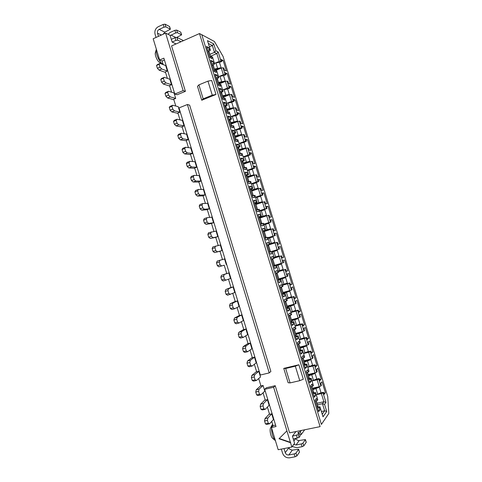 <?xml version="1.0" encoding="UTF-8"?>
<svg xmlns="http://www.w3.org/2000/svg" width="482" height="482" viewBox="0 0 482 482"><rect width="100%" height="100%" fill="white"/><g stroke="black" fill="none" stroke-linecap="round" stroke-linejoin="round"><path stroke-width="0.72" d="M171.297 39.349L172.128 42.073L175.858 40.416L175.026 37.68L171.297 39.349L170.05 35.264L165.615 33.125L153.174 38.747L159.644 60.027L162.066 60.973L163.175 64.612M167.368 71.041L161.747 68.992L159.108 70.131L157.361 68.263L156.517 65.474L157.421 64.57L160.054 63.425L165.706 65.57L167.368 71.041L165.392 71.89L167.368 78.397M171.538 84.724L165.983 82.916L163.338 84.037L161.609 82.223L160.759 79.428L161.645 78.47L164.29 77.343L169.869 79.247L171.538 84.724L169.55 85.561L171.568 92.201M175.707 98.43L170.224 96.864L167.573 97.96L165.856 96.201L165.007 93.406L165.874 92.387L168.525 91.285L174.038 92.948L175.707 98.43L173.713 99.25L175.779 106.028M179.888 112.155L174.472 110.836L171.809 111.914L170.11 110.209L169.26 107.408L170.116 106.329L172.773 105.245L178.213 106.661L179.888 112.155L177.888 112.963L179.991 119.873M184.07 125.904L178.732 124.826L176.057 125.886L174.376 124.236L173.52 121.428L174.357 120.295L177.027 119.229L182.401 120.404L184.07 125.904L182.063 126.694L184.214 133.743M188.263 139.672L182.991 138.84L180.31 139.876L178.641 138.28L177.786 135.472L178.611 134.279L181.286 133.231L186.588 134.165L188.263 139.672L186.251 140.449L188.438 147.637M192.463 153.463L187.263 152.878L184.57 153.891L182.919 152.348L182.063 149.534L182.865 148.281L185.552 147.257L190.782 147.944L192.463 153.463L190.444 154.222L192.673 161.548M196.668 167.272L191.535 166.935L188.836 167.929L187.203 166.441L186.341 163.621L187.13 162.307L189.824 161.307L194.981 161.747L196.668 167.272L194.638 168.013L196.909 175.484M200.874 181.105L195.819 181.015L193.113 181.985L191.493 180.557L190.631 177.731L191.402 176.358L194.101 175.376L199.193 175.569L200.874 181.105L198.843 181.828L201.157 189.438M205.091 194.957L200.108 195.114L197.391 196.066L195.788 194.692L194.927 191.86L195.68 190.432L198.391 189.468L203.404 189.414L205.091 194.957L203.055 195.668L205.41 203.416M209.315 208.833L204.404 209.236L201.675 210.164L200.09 208.851L199.229 206.013L199.964 204.525L202.681 203.585L207.628 203.277L209.315 208.833L207.272 209.525L209.67 217.412M213.544 222.726L208.706 223.383L205.971 224.293L204.398 223.027L203.537 220.19L204.254 218.635L206.983 217.719L211.851 217.165L213.544 222.726L211.496 223.407L213.936 231.432M217.786 236.644L210.273 238.433L208.712 237.228L207.85 234.391L208.549 232.776L216.087 231.071L217.786 236.644L215.725 237.307L218.207 245.477M222.027 250.58L214.574 252.604L213.038 251.453L212.17 248.61L212.851 246.935L220.328 245.001L222.027 250.58L219.961 251.23L222.491 259.539M224.202 265.172L218.888 266.793L224.202 265.172L226.751 273.547L228.83 272.926L230.529 278.518L223.208 281.006L221.702 279.97L224.479 279.144L225.98 280.187M228.492 279.265L231.005 287.525L233.089 286.917L234.794 292.52L227.54 295.243L226.046 294.261L228.836 293.454L230.318 294.442M232.788 293.381L235.264 301.527L237.355 300.937L239.066 306.546L234.656 308.721L231.872 309.498L230.396 308.576L233.192 307.793L234.656 308.721M237.09 307.522L239.53 315.547L241.627 314.969L243.338 320.59L239.006 323.018L236.21 323.777L234.752 322.91L237.56 322.151L239.006 323.018M241.398 321.681L243.808 329.592L245.904 329.031L247.621 334.659L243.362 337.346L240.56 338.081L239.12 337.273L241.934 336.532L243.362 337.346M245.712 335.864L248.085 343.654L250.194 343.112L251.911 348.745L247.724 351.691L244.91 352.402L243.488 351.655L246.308 350.932L247.724 351.691M250.038 350.065L252.369 357.74L254.484 357.21L256.207 362.862L252.098 366.061L249.272 366.748L247.869 366.055L250.7 365.362L252.098 366.061M254.363 364.29L256.665 371.845L258.786 371.333L260.509 376.99L256.472 380.449L253.64 381.117L252.249 380.485L255.092 379.81L256.472 380.449M258.701 378.539L260.961 385.98L263.094 385.479L264.817 391.143L260.858 394.86L258.015 395.511L256.641 394.933L259.491 394.282L260.858 394.86M263.045 392.812L265.269 400.126L267.408 399.65L269.131 405.32L265.251 409.302L262.401 409.923L261.039 409.405L263.901 408.778L265.251 409.302M267.389 407.103L269.583 414.303L271.728 413.839L273.457 419.521L269.643 423.762L266.787 424.365L265.443 423.901L268.311 423.298L269.643 423.762M271.746 421.419L273.035 425.654L275.59 425.124M165.615 33.125L183.148 90.61L185.413 91.333L171.562 45.935L199.488 33.565L320.102 426.642L289.598 432.848L275.222 385.708L273.613 387.257L286.911 430.866L279.012 438.741L290.519 442.705L291.845 447.037L278.174 449.712L271.42 427.498L273.035 425.654M284.006 448.573L285.254 452.658C285.934 454.345 287.121 455.116 288.808 454.978L294.219 453.936L295.96 453.134L298.635 449.224L292.297 450.146L289.58 449.2L289.092 447.579M291.845 447.037L294.574 443.313L292.405 436.192L298.225 434.589L299.25 433.21L297.755 433.095C297.912 432.595 298.774 432.149 300.334 431.758L301.196 434.577L299.798 434.999M298.635 449.224L299.449 452.188L296.828 455.978L295.086 456.785L289.676 457.816C286.302 458.093 283.928 456.544 282.566 453.176L281.325 449.097M299.25 433.21L300.117 436.041L299.099 437.439L293.273 439.042M302.931 443.193L305.413 439.572L299.274 440.5L296.032 444.982L301.262 443.952L302.931 443.193L303.768 445.928L302.1 446.694L296.87 447.712L292.237 446.507M305.413 439.572L306.239 442.271L303.768 445.928M295.948 438.506C296.641 439.994 297.749 440.656 299.274 440.5M296.032 444.982L293.767 444.416M304.708 429.769L301.196 434.577M295.942 431.559L292.405 436.192M301.292 430.468L300.334 431.758M176.111 43.916L172.128 42.073M290.519 442.705L286.911 430.866M187.39 104.522L189.625 105.136L270.878 371.471L269.233 372.905L260.34 375.032L179.015 107.908L187.39 104.522L269.233 372.905M185.413 91.333L177.123 94.761L174.803 94.068L163.874 58.171L159.644 60.027M183.148 90.61L174.803 94.068M275.222 385.708L266.359 387.757L264.684 389.311L273.613 387.257M218.888 266.793L217.364 265.703L216.502 262.853L217.165 261.117L219.919 260.262L224.576 258.954L226.275 264.54M164.416 59.943L162.066 60.973M198.897 84.874L197.487 86.344L201.741 100.238L215.978 94.484L211.682 80.482L207.959 81.127L198.897 84.874L203.169 98.846L212.267 95.165L207.959 81.127M299.774 380.672L303.311 379.22L298.882 364.772L283.747 368.393L288.134 382.726L290.074 382.907L299.774 380.672L295.333 366.181L285.663 368.489L290.074 382.907M271.42 427.498L276.023 426.54L264.684 389.311M176.773 37.385L181.636 34.843L177.472 32.692L175.689 32.939L170.152 35.602M167.953 34.252L170.122 32.469L174.888 30.318L176.671 30.077L180.726 32.143L181.636 34.843M165.922 26.896L164.061 27.143L163.229 24.425L165.097 24.184L169.598 26.54L170.411 29.215L165.922 26.896L165.097 24.184M163.187 34.222L164.832 32.131L170.411 29.215M158.482 36.349L157.524 33.204C157.168 31.493 157.71 30.221 159.144 29.384L164.061 27.143M163.229 24.425L158.319 26.673C155.457 28.36 154.379 30.902 155.083 34.306L156.041 37.451M183.515 40.639L176.888 37.421L175.026 37.68M163.037 64.166L162.844 64.088C159.644 62.931 155.029 52.508 156.331 49.309L156.361 49.224M162.639 63.979L159.729 62.515C157.578 61.732 154.517 54.84 155.385 52.695L156.264 49.538M275.361 440.602L272.8 438.493C270.8 437.192 269.299 429.721 270.637 427.763L272.173 424.841M271.595 427.299L272.595 424.202M275.421 440.65C272.945 437.813 271.655 433.577 271.553 427.938M181.039 41.735L177.719 40.151L175.858 40.416M279.259 438.493L290.718 442.44M265.443 423.901L264.564 421.003L265.028 418.587L269.45 413.875M265.028 418.587L267.884 417.972L267.432 420.388L268.311 423.298M271.728 413.839L267.884 417.972M264.564 421.003L267.432 420.388M261.039 409.405L260.16 406.513L260.648 404.157L265.154 399.741M260.648 404.157L263.491 403.524L263.015 405.88L263.901 408.778M267.408 399.65L263.491 403.524M260.16 406.513L263.015 405.88M256.641 394.933L255.761 392.041L256.267 389.751L260.858 385.63M256.267 389.751L259.105 389.094L258.611 391.39L259.491 394.282M263.094 385.479L259.105 389.094M255.761 392.041L258.611 391.39M252.249 380.485L251.375 377.599L251.893 375.37L256.569 371.544M251.893 375.37L254.725 374.689L254.213 376.918L255.092 379.81M258.786 371.333L254.725 374.689M251.375 377.599L254.213 376.918M247.869 366.055L246.989 363.175L247.531 361.006L252.291 357.475M247.531 361.006L250.351 360.307L249.821 362.476L250.7 365.362M254.484 357.21L250.351 360.307M246.989 363.175L249.821 362.476M243.488 351.655L242.615 348.775L243.169 346.672L248.019 343.431M243.169 346.672L245.983 345.949L245.434 348.052L246.308 350.932M250.194 343.112L245.983 345.949M242.615 348.775L245.434 348.052M239.12 337.273L238.247 334.4L238.819 332.357L243.747 329.405M238.819 332.357L241.621 331.61L241.054 333.652L241.934 336.532M245.904 329.031L241.621 331.61M238.247 334.4L241.054 333.652M234.752 322.91L233.884 320.042L234.475 318.06L239.488 315.403M234.475 318.06L237.265 317.295L236.686 319.277L237.56 322.151M241.627 314.969L237.265 317.295M233.884 320.042L236.686 319.277M230.396 308.576L229.528 305.709L230.137 303.793L235.234 301.425M230.137 303.793L232.92 303.003L232.318 304.925L233.192 307.793M237.355 300.937L232.92 303.003M229.528 305.709L232.318 304.925M226.046 294.261L225.178 291.399L225.805 289.543L230.986 287.465M225.805 289.543L228.582 288.736L227.962 290.592L228.836 293.454M233.089 286.917L228.582 288.736M225.178 291.399L227.962 290.592M221.702 279.97L220.834 277.114L221.479 275.318L226.745 273.523M221.479 275.318L224.244 274.487L223.612 276.282L224.479 279.144M228.83 272.926L224.244 274.487M220.834 277.114L223.612 276.282M219.919 260.262L219.268 261.997L220.135 264.853L217.364 265.703M220.135 264.853L221.648 265.95M216.502 262.853L219.268 261.997M214.574 252.604L219.973 251.267M215.599 246.061L214.93 247.73L215.797 250.586L213.038 251.453M215.797 250.586L217.328 251.737M212.17 248.61L214.93 247.73M210.273 238.433L215.749 237.385M211.291 231.878L210.598 233.493L211.465 236.337L208.712 237.228M211.465 236.337L213.014 237.548M207.85 234.391L210.598 233.493M205.971 224.293L211.532 223.528M206.983 217.719L206.278 219.274L207.14 222.112L204.398 223.027M207.14 222.112L208.706 223.383M203.537 220.19L206.278 219.274M201.675 210.164L207.32 209.682M202.681 203.585L201.958 205.073L202.82 207.911L200.09 208.851M202.82 207.911L204.404 209.236M199.229 206.013L201.958 205.073M197.391 196.066L203.115 195.867M198.391 189.468L197.65 190.902L198.512 193.734L195.788 194.692M198.512 193.734L200.108 195.114M194.927 191.86L197.65 190.902M193.113 181.985L198.915 182.069M194.101 175.376L193.342 176.749L194.204 179.575L191.493 180.557M194.204 179.575L195.819 181.015M190.631 177.731L193.342 176.749M188.836 167.929L194.722 168.29M189.824 161.307L189.046 162.615L189.908 165.44L187.203 166.441M189.908 165.44L191.535 166.935M186.341 163.621L189.046 162.615M184.57 153.891L190.541 154.535M185.552 147.257L184.757 148.51L185.618 151.33L182.919 152.348M185.618 151.33L187.263 152.878M182.063 149.534L184.757 148.51M180.31 139.876L186.359 140.798M181.286 133.231L180.473 134.424L181.334 137.237L178.641 138.28M181.334 137.237L182.991 138.84M177.786 135.472L180.473 134.424M176.057 125.886L182.184 127.085M177.027 119.229L176.201 120.361L177.051 123.169L174.376 124.236M177.051 123.169L178.732 124.826M173.52 121.428L176.201 120.361M171.809 111.914L178.021 113.391M172.773 105.245L171.929 106.317L172.785 109.125L170.11 110.209M172.785 109.125L174.472 110.836M169.26 107.408L171.929 106.317M167.573 97.96L173.857 99.72M168.525 91.285L167.664 92.297L168.519 95.099L165.856 96.201M168.519 95.099L170.224 96.864M165.007 93.406L167.664 92.297M163.338 84.037L169.706 86.067M164.29 77.343L163.41 78.295L164.26 81.097L161.609 82.223M164.26 81.097L165.983 82.916M160.759 79.428L163.41 78.295M159.108 70.131L165.555 72.439M160.054 63.425L159.156 64.323L160.006 67.112L157.361 68.263M160.006 67.112L161.747 68.992M156.517 65.474L159.156 64.323M214.436 41.512L201.783 34.698L321.404 424.401L328.826 413.46L327.724 396.493L223.064 56.418L214.436 41.512M199.488 33.565L201.783 34.698M208.676 47.598L209.309 49.658L210.411 50.206L207.465 40.615L213.737 43.922L215.834 50.755L218.177 51.942L220.997 61.112L221.756 61.473L221.148 59.485L223.166 60.461L226.401 70.993L224.413 70.095L223.799 68.107L223.039 67.763L225.088 74.415L225.841 74.74L225.227 72.752L227.215 73.626L230.456 84.169L228.498 83.38L227.884 81.386L227.136 81.078L229.185 87.742L229.926 88.031L229.312 86.037L231.27 86.808L234.517 97.37L232.589 96.677L231.975 94.683L231.24 94.412L233.294 101.087L234.023 101.334L233.409 99.34L235.33 100.009L238.59 110.583L236.686 109.998L236.072 107.998L235.349 107.769L237.403 114.457L238.12 114.662L237.506 112.661L239.403 113.234L242.663 123.82L240.789 123.338L240.169 121.337L239.458 121.145L241.518 127.838L242.223 128.013L241.609 126.007L243.476 126.471L246.742 137.081L244.898 136.695L244.278 134.689L243.579 134.538L245.645 141.244L246.338 141.377L245.718 139.37L247.555 139.732L250.827 150.354L249.013 150.077L248.393 148.07L247.706 147.956L249.772 154.674L250.453 154.764L249.839 152.752L251.64 153.011L254.918 163.651L253.134 163.476L252.514 161.464L251.839 161.392L253.906 168.116L254.58 168.17L253.96 166.157L255.737 166.314L259.015 176.966L257.261 176.894L256.641 174.882L255.978 174.846L258.051 181.581L258.707 181.594L258.087 179.581L259.834 179.629L263.118 190.3L261.395 190.336L260.774 188.317L260.123 188.323L262.196 195.065L262.847 195.041L262.226 193.023L263.937 192.969L267.227 203.657L265.534 203.79L264.913 201.771L264.275 201.819L266.353 208.573L266.986 208.507L266.365 206.489L268.046 206.326L271.342 217.033L269.685 217.274L269.058 215.249L268.432 215.333L270.51 222.1L271.137 221.991L270.51 219.967L272.161 219.708L275.463 230.426L273.836 230.77L273.21 228.745L272.595 228.872L274.68 235.644L275.288 235.499L274.668 233.475L276.288 233.107L279.59 243.838L277.993 244.29L277.367 242.259L276.764 242.428L278.849 249.212L279.452 249.025L278.825 246.995L280.416 246.525L283.723 257.274L282.157 257.828L281.53 255.797L280.94 256.002L283.03 262.798L283.615 262.576L282.994 260.539L284.549 259.961L287.862 270.727L286.326 271.39L285.706 269.354L285.121 269.601L287.212 276.403L287.79 276.138L287.164 274.101L288.688 273.421L292.008 284.199L290.507 284.97L289.881 282.928L289.308 283.217L291.405 290.031L291.972 289.724L291.345 287.688L292.839 286.898L296.159 297.689L294.689 298.569L294.062 296.526L293.502 296.852L295.605 303.678L296.153 303.335L295.526 301.292L296.99 300.394L300.316 311.203L298.882 312.191L298.25 310.143L297.701 310.51L299.804 317.349L300.346 316.963L299.72 314.915L301.148 313.909L304.485 324.741L303.076 325.832L302.443 323.784L301.913 324.193L304.015 331.038L304.546 330.61L303.913 328.561L305.317 327.447L308.655 338.292L307.275 339.491L306.648 337.442L306.124 337.888L308.233 344.744L308.751 344.281L308.118 342.226L309.486 341.009L312.83 351.866L311.486 353.173L310.854 351.119L310.342 351.607L312.457 358.475L312.963 357.969L312.33 355.915L313.668 354.583L317.011 365.464L315.704 366.874L315.071 364.82L314.571 365.35L316.686 372.231L317.18 371.676L316.547 369.622L317.849 368.182L321.205 379.075L319.921 380.599L319.289 378.539L318.801 379.111L320.922 385.998L321.404 385.407L320.765 383.347L322.042 381.804L325.398 392.709L324.151 394.342L323.518 392.282L323.042 392.89L325.971 402.416L324.555 404.362L326.742 411.471L323.024 416.828L319.952 406.838L319.283 407.742L319.946 409.893L318.59 411.749L315.041 400.199L316.427 398.439L317.084 400.584L317.765 399.705L315.577 392.583L314.891 393.433L315.547 395.577L314.156 397.313L310.619 385.781L312.035 384.142L312.691 386.287L313.39 385.467L311.203 378.352L310.498 379.141L311.155 381.286L309.733 382.901L306.197 371.387L307.649 369.869L308.305 372.008L309.022 371.248L306.841 364.145L306.118 364.874L306.775 367.013L305.317 368.513L301.786 357.017L303.274 355.614L303.931 357.752L304.66 357.048L302.485 349.962L301.744 350.631L302.401 352.764L300.907 354.143L297.382 342.666L298.906 341.383L299.557 343.515L300.31 342.877L298.135 335.797L297.376 336.412L298.033 338.539L296.502 339.798L292.984 328.338L294.538 327.176L295.195 329.308L295.96 328.724L293.791 321.657L293.014 322.211L293.671 324.338L292.104 325.477L288.591 314.035L290.182 312.993L290.839 315.12L291.622 314.589L289.453 307.534L288.658 308.028L289.314 310.155L287.712 311.179L284.205 299.756L285.832 298.828L286.483 300.949L287.284 300.485L285.121 293.436L284.314 293.875L284.964 295.996L283.332 296.9L279.831 285.495L281.488 284.687L282.139 286.808L282.958 286.398L280.801 279.361L279.97 279.741L280.62 281.862L278.958 282.651L275.457 271.258L277.156 270.565L277.807 272.679L278.638 272.33L276.481 265.305L275.638 265.63L276.288 267.745L274.583 268.414L271.095 257.045L272.824 256.466L273.475 258.581L274.324 258.286L272.173 251.273L271.312 251.538L271.956 253.653L270.221 254.207L266.739 242.856L268.504 242.392L269.149 244.501L270.016 244.266L267.865 237.265L266.992 237.469L267.637 239.578L265.865 240.018L262.389 228.685L264.184 228.335L264.835 230.444L265.721 230.263L263.57 223.274L262.678 223.425L263.323 225.528L261.515 225.853L258.045 214.538L259.876 214.303L260.521 216.406L261.425 216.285L259.28 209.302L258.37 209.399L259.015 211.502L257.177 211.712L253.707 200.41L255.574 200.295L256.219 202.398L257.135 202.332L254.996 195.361L254.068 195.397L254.713 197.493L252.839 197.59L249.375 186.305L251.279 186.305L251.923 188.402L252.857 188.396L250.718 181.431L249.772 181.413L250.417 183.509L248.513 183.491L245.055 172.225L246.989 172.339L247.628 174.43L248.579 174.478L246.447 167.531L245.489 167.453L246.127 169.55L244.187 169.411L240.735 158.168L242.705 158.391L243.344 160.482L244.314 160.584L242.181 153.65L241.205 153.517L241.85 155.608L239.873 155.355L236.427 144.13L238.427 144.467L239.066 146.558L240.054 146.715L237.927 139.786L236.933 139.599L237.572 141.684L235.565 141.322L232.125 130.11L234.156 130.568L234.8 132.646L235.8 132.863L233.674 125.947L232.667 125.706L233.306 127.784L231.264 127.308L227.829 116.114L229.896 116.686L230.535 118.765L231.553 119.036L229.432 112.131L228.402 111.83L229.04 113.909L226.968 113.318L223.54 102.142L225.636 102.823L226.275 104.901L227.311 105.227L225.19 98.334L224.148 97.979L224.787 100.051L222.684 99.352L219.256 88.194L221.389 88.983L222.027 91.062L223.076 91.441L220.961 84.555L219.9 84.145L220.539 86.218L218.4 85.404L214.978 74.264L217.147 75.168L217.78 77.24L218.846 77.674L216.737 70.8L215.659 70.336L216.298 72.408L214.122 71.481L210.706 60.358L212.905 61.371L213.544 63.437L214.629 63.931L212.52 57.069L211.423 56.545L212.062 58.611L209.857 57.575L206.447 46.471L208.676 47.598L207.013 48.314M328.826 413.46L321.404 424.401M209.309 49.658L207.646 50.381M210.411 50.206L208.061 51.725M319.952 406.838L317.15 407.055M315.577 392.583L312.788 392.86M311.203 378.352L308.438 378.683M306.841 364.145L304.094 364.525M302.485 349.962L299.756 350.39M298.135 335.797L295.418 336.279M293.791 321.657L291.092 322.193M289.453 307.534L286.778 308.125M285.121 293.436L282.464 294.074M280.801 279.361L278.156 280.054M276.481 265.305L273.86 266.046M272.173 251.273L278.849 249.212M270.016 244.266L267.42 245.085M265.721 230.263L263.142 231.137M261.425 216.285L258.864 217.207M257.135 202.332L254.592 203.302M252.857 188.396L250.333 189.414M248.579 174.478L246.073 175.55M244.314 160.584L241.825 161.711M240.054 146.715L237.584 147.89M235.8 132.863L233.348 134.086M231.553 119.036L229.113 120.307M227.311 105.227L224.889 106.552M223.076 91.441L220.672 92.815M218.846 77.674L216.46 79.096M214.629 63.931L212.261 65.401M319.283 407.742L317.481 408.127M319.946 409.893L318.138 410.272M317.084 400.584L315.282 400.976M312.661 388.98L317.608 387.154L319.325 387.167L312.878 389.697M319.325 387.167L321.018 392.673L316.258 394.8M308.438 375.231L313.39 373.436L315.095 373.399L308.637 375.876M315.095 373.399L316.788 378.9L312.011 380.967L317.138 379.798L319.259 386.697L320.922 385.998M304.22 361.506L309.185 359.741L310.866 359.65L304.401 362.078M310.866 359.65L312.559 365.151L307.763 367.151M300.015 347.799L304.979 346.064L306.648 345.931L300.166 348.299M306.648 345.931L308.335 351.414L303.527 353.36M295.809 334.116L302.437 332.225L295.942 334.544M302.437 332.225L304.118 337.701L299.298 339.587M291.616 320.452L298.225 318.542L291.724 320.807M298.225 318.542L299.906 324.012L295.074 325.838M287.429 306.805L294.026 304.877L287.513 307.094M294.026 304.877L295.707 310.342L290.857 312.107M283.157 293.207L289.833 291.236L282.332 293.652M289.833 291.236L291.508 296.689L286.645 298.4M278.09 279.843L285.645 277.614L278.138 279.988M285.645 277.614L287.32 283.061L282.44 284.711M276.548 265.516L281.464 264.016L276.566 265.576M281.464 264.016L283.133 269.45L278.241 271.041M272.372 251.935L277.289 250.429L272.378 251.941M277.289 250.429L278.958 255.864L274.053 257.394M269.872 243.796L274.782 242.295L273.119 236.873L268.191 238.319M274.782 242.295L269.866 243.765M265.715 230.245L270.619 228.745L268.956 223.329L264.016 224.72M270.619 228.745L265.684 230.155M258.985 217.599L266.456 215.213L264.799 209.809L259.846 211.14M266.456 215.213L258.93 217.418M255.791 203.778L262.304 201.705L260.648 196.313L255.677 197.584M262.304 201.705L254.9 203.826M251.652 190.306L258.159 188.221L256.502 182.829L251.52 184.046M258.159 188.221L251.556 189.992M247.525 176.858L254.014 174.749L252.363 169.369L247.368 170.532M254.014 174.749L247.405 176.472M243.398 163.422L249.881 161.301L248.23 155.927L243.223 157.03M249.881 161.301L243.259 162.976M239.283 150.016L244.314 148.703L245.754 147.878L244.103 142.509L239.084 143.552M245.754 147.878L239.12 149.498M235.168 136.623L240.211 135.34L241.633 134.466L239.982 129.11L234.951 130.098M241.633 134.466L234.987 136.038M231.065 123.253L236.108 122L237.518 121.078L235.873 115.728L230.824 116.662M237.518 121.078L230.86 122.597M226.962 109.902L232.011 108.673L233.402 107.709L231.764 102.371L226.703 103.244M233.402 107.709L226.739 109.179M227.944 95.358L229.299 94.364L227.661 89.025L222.588 89.845M229.299 94.364L222.63 95.779M222.871 96.575L224.365 95.882L227.902 95.376M224.04 81.94L225.202 81.03L223.564 75.704L218.479 76.469M225.202 81.03L218.521 82.404M218.78 83.259L220.268 82.555L223.588 82.121M220.105 68.546L221.111 67.721L219.473 62.407L214.376 63.112M221.111 67.721L214.418 69.046M214.701 69.968L216.183 69.245L219.31 68.878M211.423 56.545L209.76 57.262M208.326 43.428L212.369 45.531L209.369 46.826M215.834 50.755L214.472 52.369L212.369 45.531L213.737 43.922M209.899 54.327L214.472 52.369L216.828 53.544L218.177 51.942M323.042 392.89L321.38 393.601L323.886 401.753L325.971 402.416M318.801 379.111L317.138 379.798M314.571 365.35L312.902 366.019L315.017 372.911L316.686 372.231M310.342 351.607L308.673 352.264L310.788 359.138L312.457 358.475M306.124 337.888L304.449 338.527L306.558 345.389L308.233 344.744M301.913 324.193L300.232 324.808L302.341 331.664L304.015 331.038M297.701 310.51L296.02 311.113L298.123 317.957L299.804 317.349M293.502 296.852L291.815 297.436L293.918 304.275L295.605 303.678M289.308 283.217L287.615 283.784L289.712 290.604L291.405 290.031M285.121 269.601L283.422 270.149L285.519 276.963L287.212 276.403M280.94 256.002L279.241 256.532L281.331 263.335L283.03 262.798M276.764 242.428L275.059 242.94L277.15 249.73M272.595 228.872L270.884 229.366L272.969 236.15L274.68 235.644M268.432 215.333L266.715 215.809L268.799 222.588L270.51 222.1M264.275 201.819L262.557 202.277L264.636 209.043L266.353 208.573M260.123 188.323L258.4 188.763L260.479 195.517L262.196 195.065M255.978 174.846L254.255 175.273L256.328 182.015L258.051 181.581M251.839 161.392L250.11 161.801L252.182 168.531L253.906 168.116M247.706 147.956L245.977 148.348L248.043 155.071L249.772 154.674M243.579 134.538L241.844 134.918L243.91 141.63L245.645 141.244M239.458 121.145L237.722 121.5L239.783 128.206L241.518 127.838M235.349 107.769L233.601 108.113L235.662 114.806L237.403 114.457M231.24 94.412L229.492 94.737L231.547 101.419L233.294 101.087M227.136 81.078L225.383 81.386L227.438 88.061L229.185 87.742M223.039 67.763L221.286 68.052L223.335 74.716L225.088 74.415M220.997 61.112L219.238 61.395L216.828 53.544L210.489 56.249M316.807 394.613L321.38 393.601M323.518 392.282L320.391 392.975M317.505 404.76L322.452 403.693L323.886 401.753L317.036 403.235M312.432 388.233L319.259 386.697M307.787 367.236L312.902 366.019M308.209 374.496L315.017 372.911M303.576 353.511L308.673 352.264M303.997 360.777L310.788 359.138M299.364 339.81L304.449 338.527M299.792 347.076L306.558 345.389M295.165 326.133L300.232 324.808M295.593 333.399L302.341 331.664M290.971 312.469L296.02 311.113M291.399 319.741L298.123 317.957M286.778 298.834L291.815 297.436M287.212 306.1L293.918 304.275M282.597 285.211L287.615 283.784M283.03 292.484L289.712 290.604M278.421 271.613L283.422 270.149M278.855 278.891L285.519 276.963M274.246 258.039L279.241 256.532M273.722 265.6L281.331 263.335M267.486 245.284L275.059 242.94M263.335 231.764L270.884 229.366M268.004 237.704L272.969 236.15M260.141 217.954L266.715 215.809M263.847 224.178L268.799 222.588M256.002 204.47L262.557 202.277M259.702 210.67L264.636 209.043M251.869 191.005L258.4 188.763M255.556 197.186L260.479 195.517M247.736 177.557L254.255 175.273M251.417 183.714L256.328 182.015M243.615 164.133L250.11 161.801M247.29 170.273L252.182 168.531M239.5 150.727L245.977 148.348M243.163 156.843L248.043 155.071M235.391 137.34L241.844 134.918M239.048 143.437L243.91 141.63M231.282 123.976L237.722 121.5M234.933 130.05L239.783 128.206M227.185 110.631L233.601 108.113M231.047 116.596L235.662 114.806M223.094 97.304L229.492 94.737M227.444 103.052L231.547 101.419M219.009 83.995L225.383 81.386M223.672 89.586L227.438 88.061M215.737 70.372L221.286 68.052M219.816 76.174L223.335 74.716M215.906 62.799L219.238 61.395M326.742 411.471L324.639 410.815L322.452 403.693L324.555 404.362M321.386 411.501L324.639 410.815L322.229 414.231M319.289 378.539L315.849 379.328M321.205 379.075L319.608 379.575M311.601 373.707L311.746 374.177M315.831 387.468L315.963 387.92M325.398 392.709L323.802 393.21M315.071 364.82L311.227 365.73M317.011 365.464L315.421 365.959M307.377 359.964L307.528 360.458M310.854 351.119L306.516 352.185M312.83 351.866L311.239 352.366M303.16 346.239L303.317 346.757M306.648 337.442L301.654 338.707M308.655 338.292L307.064 338.786M298.948 332.538L299.117 333.074M302.443 323.784L296.557 325.32L294.857 319.837M304.485 324.741L302.889 325.236M294.743 318.855L294.918 319.415M298.25 310.143L290.863 312.131M300.316 311.203L298.726 311.697M290.544 305.19L290.724 305.775M294.062 296.526L286.7 298.569M296.159 297.689L294.568 298.183M286.356 291.55L286.543 292.158M289.881 282.928L282.536 285.025M292.008 284.199L290.417 284.687M282.169 277.927L282.362 278.56M284.085 284.169L284.205 284.549M285.706 269.354L278.385 271.499M287.862 270.727L286.272 271.209M277.993 264.329L278.192 264.986M279.891 270.516L280.042 271.011M281.53 255.797L274.234 257.997M283.723 257.274L282.139 257.756M273.818 250.748L274.029 251.423M275.704 256.882L275.891 257.496M278.831 247.007L280.416 246.525M269.673 237.258L269.848 237.825M271.529 243.302L271.734 243.964M274.704 233.589L276.288 233.107M275.288 235.499L268.028 237.777M265.534 223.793L265.672 224.238M267.371 229.775L267.57 230.42M270.577 220.19L272.161 219.708M271.137 221.991L263.895 224.323M261.407 210.351L261.503 210.676M263.226 216.273L263.413 216.888M266.462 206.808L268.046 206.326M266.986 208.507L259.768 210.887M259.081 202.783L259.262 203.38M262.353 193.451L263.937 192.969M262.847 195.041L255.647 197.475M254.942 189.324L255.117 189.89M258.25 180.111L259.834 179.629M258.707 181.594L252.164 183.859M250.815 175.876L250.977 176.418M254.153 166.79L255.737 166.314M254.58 168.17L249.296 170.044M246.688 162.452L246.844 162.97M250.062 153.487L251.64 153.011M250.453 154.764L245.953 156.397M242.567 149.046L242.723 149.541M245.977 140.208L247.555 139.732M246.338 141.377L242.416 142.835M238.457 135.659L238.602 136.135M241.898 126.947L243.476 126.471M242.223 128.013L238.759 129.327M234.348 122.295L234.487 122.747M237.825 113.704L239.403 113.234M238.12 114.662L235.011 115.867M230.245 108.95L230.378 109.378M233.758 100.479L235.33 100.009M234.023 101.334L231.209 102.449M226.154 95.623L226.275 96.026M229.697 87.278L231.27 86.808M229.926 88.031L227.359 89.068M222.063 82.32L222.184 82.699M225.636 74.089L227.215 73.626M225.841 74.74L223.479 75.716M217.985 69.034L218.093 69.39M221.587 60.925L223.166 60.461M221.756 61.473L219.485 62.431M314.891 393.433L313.089 393.83M315.547 395.577L313.746 395.975M312.691 386.287L310.896 386.691M310.498 379.141L308.709 379.557M311.155 381.286L309.366 381.696M308.305 372.008L306.516 372.423M306.118 364.874L304.329 365.302M306.775 367.013L304.986 367.441M303.931 357.752L302.148 358.186M301.744 350.631L299.961 351.071M302.401 352.764L300.617 353.204M299.557 343.515L297.78 343.961M297.376 336.412L295.599 336.864M298.033 338.539L296.255 338.991M295.195 329.308L293.418 329.766L294.496 329.827L293.538 330.158M293.014 322.211L291.242 322.675M293.671 324.338L291.899 324.802M290.839 315.12L289.067 315.589M288.658 308.028L286.892 308.51M289.314 310.155L287.549 310.631M286.483 300.949L284.723 301.437M284.314 293.875L282.554 294.369M284.964 295.996L283.205 296.49M282.139 286.808L280.385 287.302M279.97 279.741L278.216 280.247M280.62 281.862L278.867 282.362M277.807 272.679L276.053 273.198M275.638 265.63L273.89 266.148M276.288 267.745L274.535 268.263M273.475 258.581L271.728 259.105M271.312 251.538L269.565 252.074M271.956 253.653L270.215 254.183M268.504 242.392L266.763 242.934M269.149 244.501L267.408 245.043M266.992 237.469L265.251 238.018M264.184 228.335L262.449 228.89M264.835 230.444L263.1 230.999M262.678 223.425L260.943 223.985M259.876 214.303L258.147 214.87M260.521 216.406L258.792 216.972M258.37 209.399L256.641 209.971M255.574 200.295L253.851 200.874M256.219 202.398L254.496 202.97M254.068 195.397L252.345 195.981M251.279 186.305L249.562 186.895M251.923 188.402L250.2 188.992M249.772 181.413L248.061 182.009M246.989 172.339L245.272 172.942M247.628 174.43L245.916 175.038M245.489 167.453L243.778 168.067M242.705 158.391L240.994 159.012M243.344 160.482L241.639 161.102M241.205 153.517L239.5 154.138M238.427 144.467L236.728 145.1M239.066 146.558L237.367 147.185M236.933 139.599L235.234 140.238M234.156 130.568L232.463 131.206M234.8 132.646L233.101 133.291M232.667 125.706L230.968 126.35M229.896 116.686L228.203 117.343M230.535 118.765L228.842 119.422M228.402 111.83L226.715 112.493M225.636 102.823L223.955 103.491M226.275 104.901L224.588 105.57M224.148 97.979L222.467 98.653M221.389 88.983L219.708 89.664M222.027 91.062L220.346 91.737M219.9 84.145L218.226 84.832M217.147 75.168L215.472 75.861M217.78 77.24L216.105 77.933M215.659 70.336L213.99 71.035M212.905 61.371L211.237 62.076M213.544 63.437L211.869 64.142M315.987 400.825L315.318 401.084M316.276 400.759L318.012 406.41L317.066 406.784M311.83 386.48L310.95 386.853M311.896 386.492L313.643 392.179L312.691 392.547M307.287 372.249L306.588 372.646M307.534 372.291L309.281 377.972L308.329 378.328M302.702 358.048L303.184 358.114L302.232 358.463M303.184 358.114L304.919 363.783L303.973 364.133M298.069 343.889L298.834 343.961L297.882 344.299M298.834 343.961L300.575 349.619L299.623 349.962M294.496 329.827L296.231 335.478L295.279 335.809M289.116 315.734L290.158 315.71L289.206 316.035M290.158 315.71L291.893 321.355L290.941 321.681M284.808 301.702L285.832 301.624L284.88 301.943M285.832 301.624L287.561 307.257L286.609 307.576M280.506 287.694L281.512 287.555L280.554 287.862M281.512 287.555L283.241 293.177L282.283 293.49M276.21 273.704L277.198 273.505L276.24 273.812M277.198 273.505L278.927 279.12L277.969 279.427M271.92 259.738L272.896 259.479L271.932 259.78M272.896 259.479L274.613 265.088L273.656 265.389M270.312 251.074L269.354 251.369L270.312 251.074L268.595 245.477L267.63 245.766M265.076 237.439L266.016 237.084L264.299 231.493L263.335 231.776M266.016 237.084L265.052 237.373M260.804 223.528L261.726 223.112L260.015 217.533L259.051 217.81M261.726 223.112L260.762 223.395M256.538 209.634L257.442 209.164L255.731 203.591L254.767 203.862M257.442 209.164L256.478 209.441M252.279 195.764L253.171 195.24L251.459 189.673L250.489 189.938M253.171 195.24L252.2 195.505M248.031 181.919L248.899 181.334L247.194 175.779L246.224 176.038M248.899 181.334L247.929 181.594M243.862 168.031L244.633 167.453L242.934 161.904L241.964 162.151M244.633 167.453L243.663 167.706M239.897 153.993L240.379 153.589L238.674 148.052L237.704 148.293M240.379 153.589L239.409 153.836M235.855 140.003L236.126 139.75L234.427 134.219L233.457 134.454M236.126 139.75L235.156 139.985M231.77 126.049L230.191 120.404L229.215 120.633M231.884 125.929L230.914 126.157M227.649 112.125L225.956 106.612L224.98 106.841M227.631 112.131L226.673 112.354M223.395 98.28L221.726 92.845L220.75 93.062M222.961 98.455L222.443 98.569M219.147 84.452L217.503 79.096L216.526 79.307M214.912 70.649L213.291 65.371L212.309 65.576M210.676 56.864L209.08 51.664L208.103 51.863M215.978 94.484L212.267 95.165M203.169 98.846L201.741 100.238M295.333 366.181L298.882 364.772M283.747 368.393L285.663 368.489M293.881 441.036L295.725 438.548M285.254 452.658L289.013 447.591M295.086 456.785L294.219 453.936M297.358 438.222L296.484 435.373M296.828 455.978L295.96 453.134M292.297 450.146L288.808 454.978M305.371 439.717L306.197 442.41M301.262 443.952L302.1 446.694M299.449 452.188L298.593 449.381M299.099 437.439L298.225 434.589M180.726 32.143L181.515 34.722M164.832 32.131L159.144 29.384M175.785 37.433L170.923 35.078M161.41 35.023L157.524 33.204M170.279 29.083L169.459 26.408M176.671 30.077L177.472 32.692M174.888 30.318L175.689 32.939M177.719 40.151L176.888 37.421M313.089 392.39L313.204 392.764M316.017 388.703L317.716 394.234M308.721 378.177L308.848 378.587M311.77 374.888L313.469 380.412M304.365 363.988L304.504 364.428M307.534 361.096L309.227 366.609M300.015 349.818L300.159 350.293M303.298 347.323L304.992 352.83M295.671 335.671L295.828 336.177M299.075 333.568L300.762 339.069M291.333 321.548L291.502 322.084M287.007 307.444L287.182 308.01M290.64 306.124L292.327 311.607M282.741 293.55L282.868 293.966M286.435 292.435L288.115 297.906M282.235 278.765L283.916 284.229M278.042 265.112L279.717 270.571M273.854 251.483L275.529 256.936M269.673 237.879L271.342 243.32M265.498 224.287L267.167 229.721M261.328 210.718L262.997 216.147M254.99 203.169L255.159 203.729M257.165 197.174L258.828 202.591M250.724 189.281L250.893 189.83M253.008 183.648L254.671 189.052M246.471 175.412L246.627 175.93M248.857 170.14L250.52 175.538M242.217 161.566L242.362 162.048M244.717 156.65L246.374 162.042M237.969 147.745L238.108 148.191M240.578 143.184L242.229 148.57M233.734 133.942L233.86 134.358M236.445 129.736L238.096 135.117M229.504 120.157L229.619 120.542M232.318 116.313L233.969 121.681M225.275 106.395L225.383 106.745M228.203 102.907L229.848 108.263M221.057 92.658L221.154 92.972M224.088 89.519L225.733 94.87M219.979 76.15L221.624 81.494M215.882 62.805L217.521 68.137"/></g></svg>
